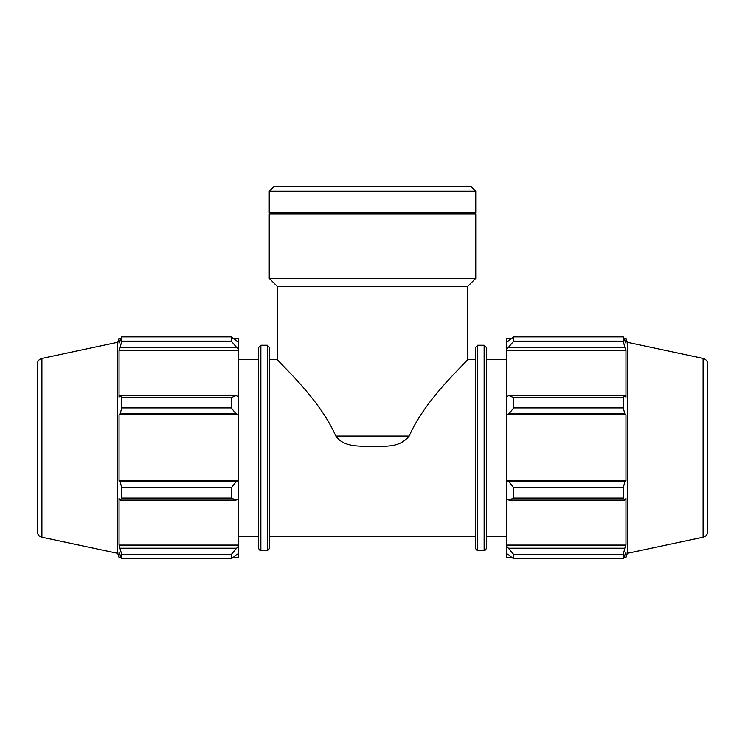 <?xml version="1.0" encoding="UTF-8"?>
<svg xmlns="http://www.w3.org/2000/svg" width="745" height="745" viewBox="0 0 745 745"><rect width="100%" height="100%" fill="white"/><g stroke="black" fill="none" stroke-linecap="round" stroke-linejoin="round"><path stroke-width="1.12" d="M269.69 359.407L277.503 359.407L277.503 286.611L467.497 286.611L467.497 359.407L475.31 359.407L475.31 548.031L475.31 347.617L477.666 345.261L484.129 345.261L486.485 347.617L486.485 548.031C485.749 549.931 484.967 550.713 484.129 550.387L484.129 345.261M409.182 436.03C426.252 396.945 468.679 360.654 467.497 359.407C468.679 360.654 426.252 396.945 409.182 436.03L335.818 436.03C343.948 447.745 360.496 445.706 370.935 446.609C383.032 445.305 398.342 449.244 409.182 436.03M335.818 436.03C318.748 396.945 276.321 360.654 277.503 359.407C276.321 360.654 318.748 396.945 335.818 436.03M236.044 500.081L238.4 498.992L238.4 481.149L236.044 481.857L231.323 487.742L231.323 498.032L236.044 500.081L120.196 500.081L119.051 498.442L119.051 545.07L121.733 554.485L121.733 558.75L119.051 552.38L119.051 557.456L121.062 557.456M238.4 498.992L238.4 546.113L231.323 554.485L231.323 558.75L238.4 553.507L238.4 546.113M238.4 553.507L238.4 557.456L233.381 557.456M233.381 338.183L238.4 338.183L238.4 342.132L231.323 336.898L231.323 341.154L238.4 349.526L238.4 342.132M238.4 349.526L238.4 396.647L236.044 395.567L231.323 397.616L231.323 407.906L236.044 413.792L238.4 414.499L238.4 396.647M238.4 414.499L238.4 481.149M231.323 498.032L121.733 498.032L120.196 500.081M231.323 558.75L121.733 558.75M231.323 341.154L121.733 341.154L120.196 347.431L236.044 347.431M41.916 358.41L41.916 537.229C39.01 536.409 37.455 534.482 37.25 531.464L37.25 364.175C37.455 361.157 39.01 359.239 41.916 358.41L117.71 342.3L119.051 338.183L119.051 343.259L121.733 336.898L231.323 336.898M121.733 336.898L121.733 341.154M238.4 414.853L119.051 414.853L120.196 413.792L236.044 413.792M231.323 407.906L121.733 407.906L120.196 413.792M236.044 481.857L120.196 481.857L121.733 487.742L121.733 498.032M120.196 481.857L119.051 480.786L119.051 414.853M236.044 395.567L120.196 395.567L121.733 397.616L121.733 407.906M120.196 395.567L119.051 397.197L119.051 350.569L120.196 347.431M117.71 342.3L117.71 553.339L119.051 557.456M121.733 554.485L231.323 554.485M236.044 548.208L120.196 548.208M121.733 487.742L231.323 487.742M121.733 397.616L231.323 397.616M258.515 548.031C259.185 549.894 259.977 550.676 260.871 550.387L260.871 345.261L258.515 347.617L258.515 548.031L258.515 359.407L238.4 359.407M260.871 345.261L267.334 345.261L269.69 347.617L269.69 548.031C268.191 550.397 267.408 551.179 267.334 550.387L267.334 345.261M238.4 545.07L119.051 545.07M238.4 480.786L119.051 480.786M238.4 350.569L119.051 350.569M508.956 500.081L513.678 498.032L513.678 487.742L508.956 481.857L506.6 481.149L506.6 498.992L508.956 500.081L624.804 500.081L623.267 498.032L513.678 498.032M506.6 481.149L506.6 414.499L508.956 413.792L513.678 407.906L513.678 397.616L508.956 395.567L506.6 396.647L506.6 414.499M506.6 396.647L506.6 349.526L513.678 341.154L513.678 336.898L506.6 342.132L506.6 349.526M506.6 342.132L506.6 338.183L511.619 338.183M511.619 557.456L506.6 557.456L506.6 553.507L513.678 558.75L513.678 554.485L506.6 546.113L506.6 553.507M506.6 546.113L506.6 498.992M506.6 480.786L625.949 480.786L624.804 481.857L508.956 481.857M513.678 487.742L623.267 487.742L624.804 481.857M506.6 545.07L625.949 545.07L624.804 548.208L508.956 548.208M513.678 554.485L623.267 554.485L624.804 548.208M703.084 358.41L703.084 537.229C705.99 536.409 707.545 534.482 707.75 531.464L707.75 364.175C707.545 361.157 705.99 359.239 703.084 358.41L627.29 342.3L625.949 338.183L625.949 343.259L623.267 336.898L623.267 341.154L513.678 341.154M513.678 336.898L623.267 336.898M508.956 347.431L624.804 347.431L625.949 350.569L625.949 397.197L624.804 395.567L508.956 395.567M513.678 397.616L623.267 397.616L624.804 395.567M627.29 342.3L627.29 553.339L625.949 557.456L625.949 552.38L623.267 558.75L513.678 558.75M624.804 347.431L623.267 341.154M623.267 397.616L623.267 407.906L513.678 407.906M508.956 413.792L624.804 413.792L623.267 407.906M624.804 413.792L625.949 414.853L625.949 480.786M623.267 487.742L623.267 498.032M624.804 500.081L625.949 498.442L625.949 545.07M623.267 554.485L623.267 558.75M506.6 414.853L625.949 414.853M506.6 350.569L625.949 350.569M486.485 359.407L506.6 359.407M269.243 191.214L475.757 191.214L470.803 186.25L274.197 186.25L269.243 191.214L269.243 212.781L475.757 212.781L475.757 191.214M277.503 286.611L269.243 278.351L475.757 278.351L475.757 213.88L269.243 213.88L269.243 278.351M270.351 213.88L269.243 212.781M484.129 550.387L477.666 550.387L477.666 345.261M269.69 536.242L475.31 536.242M260.871 550.387L267.334 550.387M119.051 338.183L121.062 338.183M41.916 537.229L117.71 553.339M238.4 536.242L258.515 536.242M477.666 550.387C477.424 551.114 476.642 550.322 475.31 548.031M623.938 557.456L625.949 557.456M623.938 338.183L625.949 338.183M703.084 537.229L627.29 553.339M486.485 536.242L506.6 536.242M467.497 286.611L475.757 278.351M474.649 213.88L475.757 212.781"/></g></svg>
